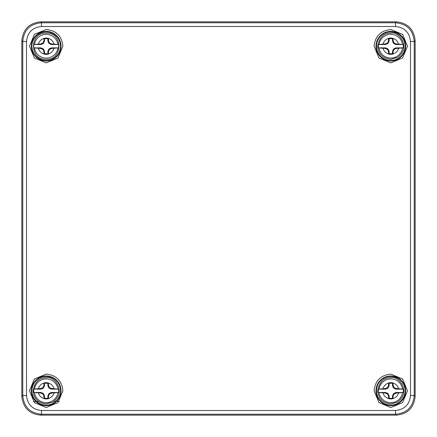 <?xml version="1.0" encoding="UTF-8"?>
<svg xmlns="http://www.w3.org/2000/svg" width="437" height="437" viewBox="0 0 437 437"><rect width="100%" height="100%" fill="white"/><g stroke="black" fill="none" stroke-linecap="round" stroke-linejoin="round"><path stroke-width="0.66" d="M46.196 29.503C56.28 30.546 61.846 36.113 62.895 46.196L58.012 57.995L46.196 62.895L34.403 58.012L29.503 46.224L34.386 34.392L46.196 29.503M390.804 374.105L402.614 378.999L407.502 390.831L402.597 402.619L390.804 407.497L378.988 402.603L374.105 390.804C375.154 380.72 380.72 375.154 390.804 374.105M390.804 29.503L402.614 34.392L407.502 46.224L402.597 58.017L390.804 62.895L378.988 57.995L374.105 46.196C375.154 36.113 380.72 30.552 390.804 29.503M46.196 374.105C56.28 375.154 61.846 380.72 62.895 390.804L58.012 402.603L46.196 407.502L34.403 402.619L29.503 390.831L34.386 378.999L46.196 374.105M410.49 41.493C409.551 32.447 404.553 27.455 395.507 26.51L41.493 26.51C32.447 27.449 27.455 32.447 26.51 41.493L26.51 395.507C27.449 404.553 32.447 409.545 41.493 410.49L395.507 410.49C404.553 409.551 409.545 404.553 410.49 395.507L410.49 41.493L414.232 41.493L415.15 40.575C413.959 29.284 407.716 23.041 396.425 21.85L40.575 21.85C29.284 23.041 23.041 29.284 21.85 40.575L21.85 396.425C23.041 407.716 29.284 413.959 40.575 415.15L396.425 415.15C407.716 413.959 413.959 407.716 415.15 396.425L415.15 40.575M395.507 26.51L395.507 22.768C406.934 23.822 413.178 30.066 414.232 41.493L414.232 395.507C413.178 406.934 406.934 413.178 395.507 414.232L395.507 410.49M41.493 410.49L41.493 414.232C30.066 413.178 23.822 406.934 22.768 395.507L26.51 395.507M26.51 41.493L22.768 41.493C23.822 30.066 30.066 23.822 41.493 22.768L41.493 26.51M379.059 388.952A11.886 11.886 0 0 1 402.543 388.952M402.543 392.655A11.886 11.886 0 0 1 379.059 392.655M393.043 398.626A8.139 8.139 0 0 1 388.564 398.626L388.509 396.069L387.548 394.054L385.532 393.092L378.42 392.486L385.669 392.486L388.023 393.584L389.121 395.933L389.121 398.194A7.582 7.582 0 0 0 392.486 398.194L393.043 398.626L393.092 396.069L392.486 395.933L393.584 393.584L395.933 392.486L403.187 392.486A12.498 12.498 0 0 0 403.187 389.121L395.933 389.121L393.584 388.023L392.486 385.669L392.486 383.413L393.043 382.976L393.092 385.532L394.054 387.548L396.069 388.509L403.187 389.121M392.486 383.413A7.582 7.582 0 0 0 389.121 383.413L389.121 385.669L388.023 388.023L385.669 389.121L378.42 389.121A12.498 12.498 0 0 0 378.42 392.486M378.42 389.121L385.532 388.509L387.548 387.548L388.509 385.532L388.564 382.976A8.139 8.139 0 0 1 393.043 382.976M403.187 392.486L396.069 393.092L394.054 394.054L393.092 396.069M388.564 398.626L389.121 398.194M392.486 398.194L392.486 395.933M393.092 385.532L392.486 385.669M389.121 383.413L388.564 382.976M389.121 385.669L388.509 385.532M388.509 396.069L389.121 395.933M393.584 393.584L394.054 394.054M395.933 392.486L396.069 393.092M393.584 388.023L394.054 387.548M396.069 388.509L395.933 389.121M388.023 388.023L387.548 387.548M385.669 389.121L385.532 388.509M388.023 393.584L387.548 394.054M385.532 393.092L385.669 392.486M34.457 388.952A11.886 11.886 0 0 1 57.941 388.952M57.941 392.655A11.886 11.886 0 0 1 34.457 392.655M48.436 398.626A8.139 8.139 0 0 1 43.957 398.626L43.908 396.069L42.946 394.054L40.931 393.092L33.813 392.486L41.067 392.486L43.416 393.584L44.514 395.933L44.514 398.194A7.582 7.582 0 0 0 47.879 398.194L48.436 398.626L48.491 396.069L47.879 395.933L48.977 393.584L51.331 392.486L58.58 392.486A12.498 12.498 0 0 0 58.58 389.121L51.331 389.121L48.977 388.023L47.879 385.669L47.879 383.413L48.436 382.976L48.491 385.532L49.452 387.548L51.468 388.509L58.58 389.121M47.879 383.413A7.582 7.582 0 0 0 44.514 383.413L44.514 385.669L43.416 388.023L41.067 389.121L33.813 389.121A12.498 12.498 0 0 0 33.813 392.486M33.813 389.121L40.931 388.509L42.946 387.548L43.908 385.532L43.957 382.976A8.139 8.139 0 0 1 48.436 382.976M58.58 392.486L51.468 393.092L49.452 394.054L48.491 396.069M43.957 398.626L44.514 398.194M47.879 398.194L47.879 395.933M48.491 385.532L47.879 385.669M44.514 383.413L43.957 382.976M44.514 385.669L43.908 385.532M43.908 396.069L44.514 395.933M48.977 393.584L49.452 394.054M51.331 392.486L51.468 393.092M48.977 388.023L49.452 387.548M51.468 388.509L51.331 389.121M43.416 388.023L42.946 387.548M41.067 389.121L40.931 388.509M43.416 393.584L42.946 394.054M40.931 393.092L41.067 392.486M379.059 44.345A11.886 11.886 0 0 1 402.543 44.345M402.543 48.048A11.886 11.886 0 0 1 379.059 48.048M393.043 54.024A8.139 8.139 0 0 1 388.564 54.024L388.509 51.468L387.548 49.452L385.532 48.491L378.42 47.879L385.669 47.879L388.023 48.977L389.121 51.331L389.121 53.587A7.582 7.582 0 0 0 392.486 53.587L393.043 54.024L393.092 51.468L392.486 51.331L393.584 48.977L395.933 47.879L403.187 47.879A12.498 12.498 0 0 0 403.187 44.514L395.933 44.514L393.584 43.416L392.486 41.067L392.486 38.806L393.043 38.374L393.092 40.931L394.054 42.946L396.069 43.908L403.187 44.514M392.486 38.806A7.582 7.582 0 0 0 389.121 38.806L389.121 41.067L388.023 43.416L385.669 44.514L378.42 44.514A12.498 12.498 0 0 0 378.42 47.879M378.42 44.514L385.532 43.908L387.548 42.946L388.509 40.931L388.564 38.374A8.139 8.139 0 0 1 393.043 38.374M403.187 47.879L396.069 48.491L394.054 49.452L393.092 51.468M388.564 54.024L389.121 53.587M392.486 53.587L392.486 51.331M393.092 40.931L392.486 41.067M389.121 38.806L388.564 38.374M389.121 41.067L388.509 40.931M388.509 51.468L389.121 51.331M393.584 48.977L394.054 49.452M395.933 47.879L396.069 48.491M393.584 43.416L394.054 42.946M396.069 43.908L395.933 44.514M388.023 43.416L387.548 42.946M385.669 44.514L385.532 43.908M388.023 48.977L387.548 49.452M385.532 48.491L385.669 47.879M34.457 44.345A11.886 11.886 0 0 1 57.941 44.345M57.941 48.048A11.886 11.886 0 0 1 34.457 48.048M48.436 54.024A8.139 8.139 0 0 1 43.957 54.024L43.908 51.468L42.946 49.452L40.931 48.491L33.813 47.879L41.067 47.879L43.416 48.977L44.514 51.331L44.514 53.587A7.582 7.582 0 0 0 47.879 53.587L48.436 54.024L48.491 51.468L47.879 51.331L48.977 48.977L51.331 47.879L58.58 47.879A12.498 12.498 0 0 0 58.58 44.514L51.331 44.514L48.977 43.416L47.879 41.067L47.879 38.806L48.436 38.374L48.491 40.931L49.452 42.946L51.468 43.908L58.58 44.514M47.879 38.806A7.582 7.582 0 0 0 44.514 38.806L44.514 41.067L43.416 43.416L41.067 44.514L33.813 44.514A12.498 12.498 0 0 0 33.813 47.879M33.813 44.514L40.931 43.908L42.946 42.946L43.908 40.931L43.957 38.374A8.139 8.139 0 0 1 48.436 38.374M58.58 47.879L51.468 48.491L49.452 49.452L48.491 51.468M43.957 54.024L44.514 53.587M47.879 53.587L47.879 51.331M48.491 40.931L47.879 41.067M44.514 38.806L43.957 38.374M44.514 41.067L43.908 40.931M43.908 51.468L44.514 51.331M48.977 48.977L49.452 49.452M51.331 47.879L51.468 48.491M48.977 43.416L49.452 42.946M51.468 43.908L51.331 44.514M43.416 43.416L42.946 42.946M41.067 44.514L40.931 43.908M43.416 48.977L42.946 49.452M40.931 48.491L41.067 47.879M46.196 61.022A14.825 14.825 0 0 1 31.371 46.196A14.825 14.825 0 0 1 46.196 31.371A14.825 14.825 0 0 1 61.022 46.196A14.825 14.825 0 0 1 46.196 61.022M390.804 405.629A14.825 14.825 0 0 1 375.978 390.804A14.825 14.825 0 0 1 390.804 375.978A14.825 14.825 0 0 1 405.629 390.804A14.825 14.825 0 0 1 390.804 405.629M390.804 61.022A14.825 14.825 0 0 1 375.978 46.196A14.825 14.825 0 0 1 390.804 31.371A14.825 14.825 0 0 1 405.629 46.196A14.825 14.825 0 0 1 390.804 61.022M46.196 405.629A14.825 14.825 0 0 1 31.371 390.804A14.825 14.825 0 0 1 46.196 375.978A14.825 14.825 0 0 1 61.022 390.804A14.825 14.825 0 0 1 46.196 405.629M396.425 21.85L395.507 22.768L41.493 22.768L40.575 21.85M410.49 395.507L414.232 395.507L415.15 396.425M40.575 415.15L41.493 414.232L395.507 414.232L396.425 415.15M21.85 40.575L22.768 41.493L22.768 395.507L21.85 396.425M31.901 46.196A14.295 14.295 0 0 0 53.347 58.58A14.295 14.295 0 0 0 53.347 33.818A14.295 14.295 0 0 0 31.901 46.196M405.099 390.804A14.295 14.295 0 0 0 383.653 378.42A14.295 14.295 0 0 0 383.653 403.182A14.295 14.295 0 0 0 405.099 390.804M405.099 46.196A14.295 14.295 0 0 0 383.653 33.818A14.295 14.295 0 0 0 383.653 58.58A14.295 14.295 0 0 0 405.099 46.196M31.901 390.804A14.295 14.295 0 0 0 53.347 403.182A14.295 14.295 0 0 0 53.347 378.42A14.295 14.295 0 0 0 31.901 390.804M388.559 398.56A8.074 8.074 0 0 1 383.047 393.043M383.047 388.559A8.074 8.074 0 0 1 388.559 383.047M393.043 383.047A8.074 8.074 0 0 1 398.56 388.559M398.56 393.043A8.074 8.074 0 0 1 393.043 398.56M43.957 398.56A8.074 8.074 0 0 1 38.44 393.043M38.44 388.559A8.074 8.074 0 0 1 43.957 383.047M48.441 383.047A8.074 8.074 0 0 1 53.953 388.559M53.953 393.043A8.074 8.074 0 0 1 48.441 398.56M388.559 53.953A8.074 8.074 0 0 1 383.047 48.441M383.047 43.957A8.074 8.074 0 0 1 388.559 38.44M393.043 38.44A8.074 8.074 0 0 1 398.56 43.957M398.56 48.441A8.074 8.074 0 0 1 393.043 53.953M43.957 53.953A8.074 8.074 0 0 1 38.44 48.441M38.44 43.957A8.074 8.074 0 0 1 43.957 38.44M48.441 38.44A8.074 8.074 0 0 1 53.953 43.957M53.953 48.441A8.074 8.074 0 0 1 48.441 53.953M59.17 401.319L53.942 401.385M38.724 401.576L33.496 401.641M390.804 377.694C383.577 377.776 379.207 382.146 377.694 390.804C378.475 398.768 382.845 403.138 390.804 403.914L397.315 402.182C411.277 392.606 399.658 375.607 390.804 377.694M46.196 377.694C38.969 377.776 34.599 382.146 33.086 390.804C33.867 398.768 38.238 403.138 46.196 403.914L52.708 402.182C66.675 392.606 55.051 375.607 46.196 377.694M390.804 33.086C383.577 33.168 379.207 37.538 377.694 46.196C378.475 54.166 382.845 58.536 390.804 59.306L397.315 57.575C411.277 47.999 399.658 31 390.804 33.086M46.196 33.086C29.29 32.262 29.284 60.131 46.196 59.306C63.108 60.131 63.108 32.267 46.196 33.086"/></g></svg>
